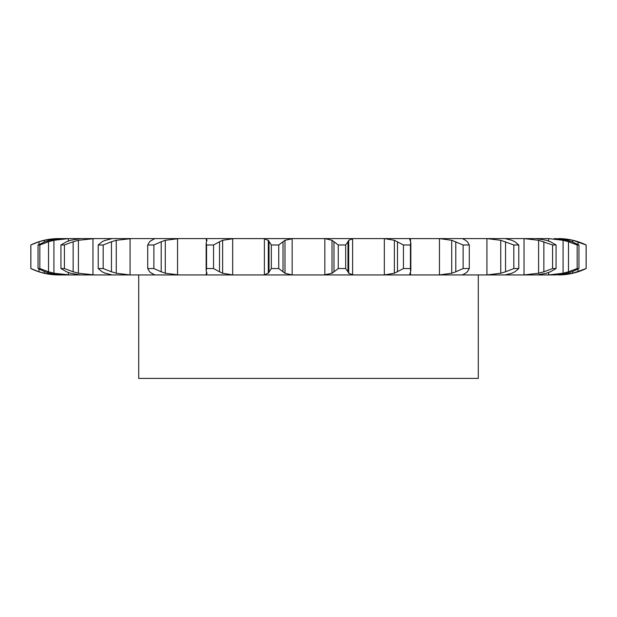 <?xml version="1.0" encoding="UTF-8"?>
<svg xmlns="http://www.w3.org/2000/svg" width="617" height="617" viewBox="0 0 617 617"><rect width="100%" height="100%" fill="white"/><g stroke="black" fill="none" stroke-linecap="round" stroke-linejoin="round"><path stroke-width="0.93" d="M278.745 244.98L278.745 268.549L283.01 271.796L283.01 241.733L278.745 244.98L271.326 244.98L271.326 268.549L268.31 273.246L268.31 240.283L271.326 244.98M285.185 240.16L282.81 241.903M282.81 271.627L285.185 273.37M278.745 268.549L271.326 268.549M268.696 272.922L263.999 274.943M292.157 238.602L292.157 274.927L284.985 273.246L284.985 240.283L293.229 238.586L263.66 238.586L264.392 238.602L264.392 274.927L263.66 274.943L462.403 274.943L437.885 274.943L439.443 274.927L439.443 238.602L451.713 240.283L463.128 244.98L469.282 244.98L467.385 241.733M292.157 274.927L293.229 274.943M263.999 238.586L268.696 240.607M112.541 238.586L324.843 238.602L332.015 240.283L332.015 273.246L323.771 274.943M465.534 273.246L462.403 274.943L505.014 274.943L485.255 274.943L486.929 274.927L486.929 238.602L500.742 240.283L513.822 244.98L518.781 244.98L514.894 241.733M511.879 273.246L505.014 274.943L533.929 274.943M546.4 273.246L537.037 274.927L522.36 274.943L524.041 274.927L524.041 238.602L538.595 240.283L552.585 244.98L556.064 244.98L550.403 241.733M536.204 274.943L549.107 274.943M567.1 273.246L555.323 274.927L547.032 274.943L548.629 274.927L548.629 272.498M554.166 274.943L559.264 274.673M64.415 268.549L64.415 244.98L73.145 241.733L73.145 271.796L64.415 268.549L60.936 268.549L66.597 271.796L70.6 273.246L79.963 274.927L94.64 274.943L58.715 274.943C48.944 274.912 39.658 272.783 30.85 268.549L39.002 271.796L39.002 269.081M39.835 268.549L39.835 244.98L48.519 241.733L48.519 271.796L39.835 268.549L38.046 268.549L45.149 271.796L49.9 273.246L61.677 274.927L69.968 274.943L53.918 273.246L53.918 240.283L68.371 238.602L68.371 241.016M83.071 238.586L94.64 238.586L78.405 240.283L78.405 273.246L94.64 274.943L263.66 274.943M269.02 241.733L269.02 271.796M410.652 271.796L410.444 268.549L403.449 268.549L394.356 273.246L384.345 274.927L384.345 238.602L382.987 238.586L410.845 238.586L323.771 238.586M410.066 240.283L409.75 239.249L410.498 238.602L439.443 238.602M504.459 238.586L437.885 238.586M511.879 240.283L505.014 238.586L533.929 238.586M549.107 238.586L524.041 238.602M567.1 240.283L554.166 238.586L559.264 238.864M130.071 238.602L130.071 274.927L116.258 273.246L116.258 240.283L131.745 238.586L58.715 238.586C48.944 238.617 39.658 240.746 30.85 244.98L30.85 268.549M232.655 238.602L232.655 274.927L222.644 273.246L222.644 240.283L234.013 238.586L206.155 238.586L206.502 241.139M232.655 274.927L234.013 274.943M338.255 268.549L345.674 268.549L347.98 271.796L347.98 241.733L345.674 244.98L338.255 244.98L333.99 241.733L333.99 271.796L338.255 268.549L338.255 244.98M334.19 271.627L331.815 273.37M353.34 238.586L348.69 240.283L348.69 273.246L353.34 274.943M347.903 271.627L348.767 273.37M206.934 273.246L206.155 270.578L206.556 268.549L213.551 268.549L219.521 271.796L219.521 241.733L213.551 244.98L206.556 244.98L206.155 242.951L206.934 240.283M206.98 272.922L206.464 274.943M206.502 272.39L206.155 274.943M219.212 271.627L222.953 273.37M384.345 274.927L382.987 274.943M179.115 238.586L165.287 240.283L165.287 273.246L179.115 274.943M410.066 273.246L409.75 274.28L410.845 274.943M410.706 271.627L410.004 273.37M151.466 273.246L149.615 271.796L147.718 268.549L153.872 268.549L161.207 271.796L161.207 241.733L153.872 244.98L147.718 244.98L149.615 241.733L151.466 240.283M151.157 272.922L154.852 274.943M160.798 271.627L165.695 273.37M130.071 274.927L131.745 274.943M455.793 241.733L455.793 271.796L463.128 268.549L469.282 268.549L467.385 271.796M455.793 271.796L451.713 273.246L439.443 274.927M467.57 271.627L465.349 273.37M105.121 273.246L102.106 271.796L98.219 268.549L103.178 268.549L111.453 271.796L111.453 241.733L103.178 244.98L98.219 244.98L102.106 241.733L105.121 240.283M104.481 272.922L112.171 274.943M111.53 274.927L111.985 274.943M110.967 271.627L116.744 273.37M462.457 238.602L465.534 240.283M111.985 238.586L111.53 238.602M485.255 238.586L486.929 238.602M505.547 241.733L505.547 271.796L513.822 268.549L518.781 268.549L514.894 271.796M505.547 271.796L500.742 273.246L486.929 274.927M515.195 271.627L511.578 273.37M72.621 271.627L78.93 273.37M80.796 238.586L70.6 240.283L66.597 241.733L60.936 244.98L64.415 244.98M69.968 238.586L68.371 238.602M543.855 241.733L543.855 271.796L552.585 268.549L556.064 268.549L550.403 271.796M543.855 271.796L538.595 273.246L524.041 274.927M550.804 271.627L546.006 273.37M47.979 271.627L54.458 273.37M536.204 238.586L546.4 240.283M62.834 238.586L49.9 240.283L45.149 241.733L38.046 244.98L39.835 244.98M547.032 238.586L548.629 238.602L548.629 241.031M44.231 271.457L44.231 273.246L59.155 274.943M59.155 238.586L44.231 240.283L44.231 242.072M548.629 238.602L563.082 240.283L568.481 241.733L568.481 271.796L577.165 268.549L578.954 268.549L571.851 271.796M568.481 271.796L563.082 273.246L548.629 274.927M572.321 271.627L566.63 273.37M38.485 271.627L44.756 273.37M558.285 238.586A63.921 63.921 0 0 1 586.15 244.98L586.15 268.549A63.921 63.921 0 0 1 558.285 274.943M586.15 268.549L572.769 273.246L559.264 274.927L572.769 273.246L572.769 271.457M578.515 271.627L572.244 273.37M478.283 274.943L478.283 378.414L138.717 378.414L138.717 274.943M331.815 240.16L334.19 241.903M348.767 240.16L347.903 241.903M206.464 238.586L206.98 240.607M222.953 240.16L219.212 241.903M384.345 238.602L394.356 240.283L403.449 244.98L410.444 244.98L410.652 241.733M410.004 240.16L410.706 241.903M154.852 238.586L151.157 240.607M165.695 240.16L160.798 241.903M465.349 240.16L467.57 241.903M112.171 238.586L104.481 240.607M116.744 240.16L110.967 241.903M511.578 240.16L515.195 241.903M78.93 240.16L72.621 241.903M546.006 240.16L550.804 241.903M54.458 240.16L47.979 241.903M568.481 241.733L577.165 244.98L578.954 244.98L571.851 241.733M566.63 240.16L572.321 241.903M39.002 244.448L39.002 241.733L30.85 244.98M44.756 240.16L38.485 241.903M572.769 242.072L572.769 240.283L559.264 238.602L572.769 240.283L586.15 244.98M572.244 240.16L578.515 241.903M345.674 268.549L345.674 244.98M213.551 268.549L213.551 244.98M206.556 268.549L206.556 244.98M394.356 240.283L394.356 273.246M410.444 268.549L410.444 244.98M397.479 241.733L397.479 271.796M403.449 268.549L403.449 244.98M153.872 268.549L153.872 244.98M147.718 268.549L147.718 244.98M451.713 240.283L451.713 273.246M469.282 268.549L469.282 244.98M463.128 268.549L463.128 244.98M103.178 268.549L103.178 244.98M98.219 268.549L98.219 244.98M500.742 240.283L500.742 273.246M518.781 268.549L518.781 244.98M513.822 268.549L513.822 244.98M60.936 268.549L60.936 244.98M538.595 240.283L538.595 273.246M556.064 268.549L556.064 244.98M552.585 268.549L552.585 244.98M38.046 268.549L38.046 244.98M563.082 240.283L563.082 273.246M578.954 268.549L578.954 244.98M577.165 268.549L577.165 244.98M30.873 268.549L30.873 244.98M577.998 241.733L577.998 244.448M577.998 269.081L577.998 271.796M586.127 268.549L586.127 244.98M324.843 238.602L324.843 274.927M352.608 238.602L352.608 274.927M177.557 238.602L177.557 274.927M410.498 238.602L410.498 241.301M410.498 272.228L410.498 274.927M92.959 238.602L92.959 274.927M68.371 272.513L68.371 274.927M206.155 270.578L206.155 242.951M410.845 270.578L410.845 242.951"/></g></svg>

